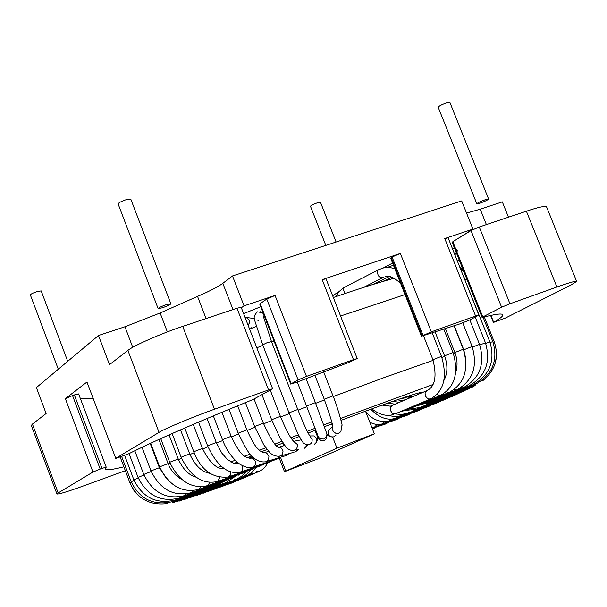 <?xml version="1.0" encoding="UTF-8"?>
<svg xmlns="http://www.w3.org/2000/svg" width="607" height="607" viewBox="0 0 607 607"><rect width="100%" height="100%" fill="white"/><g stroke="black" fill="none" stroke-linecap="round" stroke-linejoin="round"><path stroke-width="0.91" d="M325.807 245.403L310.473 206.274C310.974 205.416 313.295 204.248 317.438 202.791L320.504 202.321L336.088 242.041M58.302 369.215L30.35 294.919C30.707 294.107 32.96 292.984 37.103 291.55L41.193 290.912L67.718 361.317M476.821 203.793L438.208 107.28C438.861 106.066 441.691 104.586 446.706 102.833L449.908 102.477L488.605 199.035C487.838 199.991 484.955 201.372 479.955 203.178L476.821 203.793C477.588 202.837 480.478 201.456 485.494 199.642L488.605 199.035M158.124 308.599L118.115 203.937C118.555 202.784 121.279 201.357 126.309 199.635L130.793 199.149L170.855 303.75C170.309 304.638 167.532 305.966 162.517 307.749L158.124 308.599C158.662 307.719 161.454 306.383 166.477 304.593L170.855 303.75M32.406 424.096L58.151 492.952L56.944 493.999L31.336 425.499L32.406 424.096L46.117 413.526L36.397 387.585L98.486 335.519L124.928 326.771L160.119 312.992L197.541 296.391C209.627 291.185 218.057 286.823 222.837 283.317L232.489 275.957L244.044 305.845L275.054 295.45L306.482 376.401L353.464 359.64L322.188 279.645L400.347 253.445L431.334 331.839L421.463 336.217L459.78 323.926L469.985 319.859L478.877 315.116L475.592 316.042L444.764 238.559L448.125 237.838L478.877 315.116M290.73 384.11L259.743 304.115L260.168 303.652L291.193 383.753L290.73 384.11L297.316 382.008L317.909 435.72M80.276 398.306L92.795 398.359M74.35 394.945L78.629 393.935L106.21 467.147L101.999 468.399L74.35 394.945L72.537 395.567L100.193 469.052L92.954 472.049L65.366 398.67L72.537 395.567M65.366 398.67L86.96 382.015L115.762 458.353L159.042 432.366L127.91 350.429C132.349 346.202 162.661 332.886 182.722 326.407L236.98 308.219L241.176 307.324L272.649 388.784L268.537 389.944L236.98 308.219M115.762 458.353L86.96 382.015M244.044 305.845L241.343 307.757M306.482 376.401L298.098 379.891L266.754 299.069L275.054 295.45M266.754 299.069L260.168 303.652M322.188 279.645L326.027 278.833L357.22 358.578L353.464 359.64M422.98 335.299L392.076 257.034L400.347 253.445M392.076 257.034L391.227 257.573L422.1 335.77M421.463 336.217L390.642 258.142L391.227 257.573M444.764 238.559L472.944 229.112L452.83 241.753L482.777 316.96L482.079 317.431L482.679 317.355C495.388 314.1 502.103 313.242 502.808 314.79C503.135 316.088 500.092 318.607 493.681 322.347L505.365 318.068L571.043 284.994L576.65 281.398C575.368 280.912 568.782 282.786 556.907 287.02L526.39 211.19C538.318 207.207 545.04 205.758 546.558 206.843L576.65 281.398M482.079 317.431L452.177 242.345L452.83 241.753M459.18 259.933L457.344 261.018M339.055 291.61L332.636 295.723M392.585 263.066L383.32 267.953M98.486 335.519L109.503 364.625L127.91 350.429M58.151 492.952L92.954 472.049M232.489 275.957L461.684 200.917L472.944 229.112M431.334 331.839L475.592 316.042M466.548 213.095L480.22 209.187L486.389 224.598M480.22 209.187L502.315 201.881L508.469 217.2M56.944 493.999C58.909 494.295 67.772 491.602 83.531 485.904L125.338 470.698M100.193 469.052L101.999 468.399M123.874 466.813C112.295 469.727 106.111 470.44 105.337 468.961L106.21 467.147M182.722 326.407L214.461 409.247C194.498 416.235 163.844 429.035 159.042 432.366M214.461 409.247L268.537 389.944M115.512 458.573L128.805 453.733C155.665 440.272 197.002 422.244 252.793 399.634L272.649 388.784M297.316 382.008L348.646 362.478L357.22 358.578M298.098 379.891L291.193 383.753M471.002 230.554L479.249 226.995L509.948 303.781L501.617 307.225L471.002 230.554L457.412 238.93M479.249 226.995L526.39 211.19M509.948 303.781L556.907 287.02M501.617 307.225L482.777 316.96M319.578 458.262L374.36 433.83L336.946 448.156L284.471 471.692L319.578 458.262M243.597 313.591L260.767 306.747L243.612 313.622M452.192 248.066C457.853 248.377 458.74 250.615 454.863 254.788M124.928 326.771L132.751 347.341M160.119 312.992L167.35 331.915M197.541 296.391L206.069 318.576M222.837 283.317L232.967 309.562M490.911 315.397L493.681 322.347M280.487 457.276L285.783 471.017M336.946 448.156L332.636 437.07M405.028 294.585L340.573 316.012M333.251 396.561L384.094 377.607L433.163 360.33M441.873 357.432L444.794 356.468M453.49 353.691L455.113 353.183M432.996 384.519L340.55 418.458M341.028 420.355L362.516 412.297C399.004 398.822 419.369 392.076 423.61 392.069M222.648 468.665L223.543 468.24M234.112 463.399L237.094 462.086M247.148 457.761L251.73 455.827M261.291 451.843L267.126 449.446M276.299 445.705L283.074 442.973M291.975 439.415L299.372 436.486M308.121 433.049L315.822 430.044M324.533 426.668L332.219 423.716M331.763 421.827L323.872 424.87M315.147 428.246L307.233 431.334M298.492 434.756L290.829 437.768M281.982 441.274L274.827 444.119M265.798 447.738L259.401 450.318M250.122 454.074L244.689 456.297M235.121 460.227L230.835 461.995M220.948 466.123L217.966 467.382M207.761 471.715L206.198 472.39M159.656 468.399L160.165 468.149M168.367 464.256L170.172 463.414M178.481 459.628L181.546 458.255M189.945 454.537L194.179 452.685M202.655 449.028L207.966 446.76M216.509 443.148L222.784 440.515M231.381 436.941L238.49 434.005M247.132 430.469L254.925 427.305M263.605 423.8L271.921 420.476M280.631 417.009L289.296 413.579M298.037 410.15L306.884 406.705M315.64 403.314L324.479 399.914M274.015 340.959L271.61 341.9M262.907 345.353L256.814 347.788M227.268 479.879L180.271 497.808M143.98 475L138.07 477.451C147.296 495.927 161.356 502.71 180.256 497.816M180.818 496.701L180.347 497.778M417.882 408.344L417.191 409.08M459.507 392.805L458.922 393.45L417.32 409.035M421.349 406.811L420.841 407.411L408.541 409.156M464.924 390.347L464.469 390.938L420.939 407.373M424.103 405.537L423.754 406.015M469.31 388.268L468.976 388.806L423.83 405.984M426.099 404.528L425.902 404.915M472.595 386.591L472.337 387.107L425.947 404.892M474.742 385.346L474.674 385.794L427.275 404.095M427.715 403.359L475.767 384.952L475.706 384.557M427.275 403.238L475.676 384.572L475.44 384.208M493.043 342.204L494.25 341.862L484.325 316.937M465.152 279.789L466.859 279.212M425.985 403.443L474.333 384.663M473.885 384.307L474.31 384.679M490.099 342.492L492.793 341.65M464.431 278.825L489.895 341.946L485.676 343.395M423.845 403.981L471.677 385.278M420.848 404.854L467.883 386.333M479.75 344.92L485.471 342.872L475.228 317.127M466.806 385.9L467.807 386.363M417.024 406.053L462.655 387.956M472.352 347.06L479.545 344.389L469.826 319.942M461.274 387.395L462.769 387.911M412.381 407.57L456.274 390.043M465.774 358.775L463.771 349.791L472.14 346.506L462.762 322.894M454.423 389.345L456.426 389.982M406.94 409.414L448.694 392.608M455.842 372.023C457.708 365.589 457.382 359.086 454.855 352.523L463.285 349.215L453.975 325.731M446.297 391.727L448.884 392.532M388.063 267.475L388.912 266.792M400.749 411.546L401.933 411.5L439.954 395.65M444.013 380.301C447.663 373.153 447.845 364.997 444.552 355.839L453.034 352.508L443.732 329.009M436.934 394.504L440.196 395.544M383.7 277.224L380.923 277.794L378.32 275.798L377.25 272.118L377.835 270.365L378.821 269.569M344.996 293.53L343.524 289.789L343.957 287.946L345.125 286.868M391.993 405.613L390.369 407.403L390.43 410.431L392.221 413.162L394.891 413.982L430.12 399.133M426.858 390.68L426.539 390.809C435.007 386.985 437.131 376.613 432.928 359.708L441.464 356.362L432.154 332.818M382.144 405.127L390.377 406.174L426.539 390.809L425.067 393.328L425.659 396.401L427.935 398.882L430.431 399.004M224.302 481.321L176.432 499.713M138.275 477.982L133.866 479.871C143.017 498.165 157.198 504.774 176.417 499.713M176.751 498.886L176.485 499.69M222.177 482.428L173.86 501.132M134.079 480.41L131.226 481.73M173.981 500.517L173.89 501.116M220.91 483.218L172.563 502.05M131.4 482.292L129.989 482.997C137.394 498.931 149.937 505.775 167.6 503.522M172.509 501.61L172.547 502.057M220.493 483.673L172.479 502.505L172.289 502.156M130.247 483.68L134.428 491.404L140.665 497.839M220.918 483.794L173.632 502.475L173.283 502.194M222.139 483.582L222.519 483.741M175.469 501.754L175.924 501.997L222.473 483.756M224.142 483.051L224.689 483.172M178.799 500.866L179.384 501.048L224.62 483.202M226.889 482.201L227.625 482.299M183.215 499.538L184.027 499.637L227.534 482.337M188.671 497.786L189.513 497.877L231.297 481.139M234.461 479.613L235.668 479.682M195.097 495.638L196.205 495.631L235.524 479.742M239.204 477.899L240.698 477.967M202.427 493.112L203.52 493.127L240.524 478.035M244.538 475.926L246.343 475.987M210.599 490.236L212.01 490.137L246.131 476.078M250.41 473.703L252.565 473.771M219.522 487.042L220.872 486.989L252.3 473.885M256.769 471.252L259.022 471.457L262.087 469.757L265.236 466.836L267.824 462.868M229.135 483.544L230.63 483.46L258.984 471.472M413.731 410.104L412.843 411.007M453.118 395.627L452.412 396.325L412.995 410.954M408.943 412.085L407.836 413.177M445.819 398.769L444.999 399.527L408.025 413.109M403.556 414.262L402.213 415.575M437.685 402.213L436.744 403.033L402.441 415.492M397.608 416.614L396.014 418.17M428.785 405.924L427.723 406.811L396.295 418.071M391.158 419.118L389.299 420.954C379.709 422.707 371.803 419.513 365.589 411.371M419.187 409.869L418.011 410.833L389.633 420.833M384.246 421.751L382.122 423.891C378.98 425.188 374.891 424.65 369.845 422.26M408.981 414.012L407.676 415.067L382.516 423.754M376.924 424.475L374.929 426.842L371.863 427.434M398.23 418.329L396.796 419.483L374.989 426.812M387.023 422.768L385.453 424.05L372.22 428.337M375.445 427.29L373.715 428.747M231.077 478.119L185.363 495.433C166.933 500.115 153.078 493.127 143.776 474.469L151.196 471.487M186.182 493.954L185.469 495.388M235.706 476.047L191.698 492.588M166.181 478.172L159.383 467.701L150.984 470.926C160.347 489.781 173.913 497.004 191.675 492.588M192.814 490.668L191.835 492.535M241.116 473.672L199.437 489.212M181.63 479.371C175.423 475.949 170.916 470.691 168.109 463.604L159.641 466.851C168.958 485.782 182.054 493.294 198.952 489.386M200.674 486.837L199.233 489.295M247.284 471.017L246.343 471.806L208.171 485.479M195.841 477.072C192.313 476.116 184.574 472.967 178.238 458.998L169.717 462.268C179.111 481.48 191.789 489.265 207.761 485.623M209.681 482.459L207.913 485.577M254.166 468.096L253.066 468.983L218.012 481.343M209.923 473.323C201.782 472.056 195.044 465.584 189.703 453.922L181.136 457.215C190.575 476.715 202.753 484.803 217.647 481.465M219.757 477.527L217.67 481.465M261.7 464.924L260.426 465.941L228.862 476.836M224.104 468.642C216.714 469.249 209.483 462.504 202.419 448.414L193.8 451.729C200.909 470.099 212.45 478.513 228.444 476.981L230.539 475.031L230.721 472.003M269.849 461.51L268.385 462.686L240.645 472.003M237.284 463.49L238.498 463.24M242.201 465.637L242.838 467.724L242.625 469.75L241.624 471.358L240.129 472.178C227.815 474.644 216.98 465.873 207.617 445.864L216.274 442.533L221.737 452.974L227.306 459.393L233.437 463.202L235.637 463.642L238.369 463.133M278.537 457.875L276.853 459.249L253.256 466.889M249.894 458.338L251.708 458.103L253.377 458.702L255.464 461.548L255.168 465.053L252.611 467.102C250.395 468.558 246.237 467.663 240.137 464.416C232.306 458.475 226.419 450.219 222.458 439.673L231.146 436.319C240.873 456.57 243.915 455.098 246.214 457.283L250.494 458.156L253.248 457.291M287.718 453.99L285.76 455.675M263.461 452.868L265.213 452.723L266.883 453.338L268.947 456.13L268.582 459.666L267.27 461.153L265.737 461.79C261.101 462.405 256.951 460.91 253.271 457.314C250.995 457.071 245.964 449.036 238.179 433.208L246.89 429.847C255.486 448.755 257.421 447.807 260.069 450.91L263.977 452.769L268.78 451.327M250.835 328.615L251.078 327.12M297.339 449.764L295.032 451.98M278.127 447.147L281.36 448.095L283.074 451.031L282.27 454.552L279.334 456.312C274.796 456.267 271.314 454.651 268.886 451.449L263.848 444.939L254.621 426.539L263.362 423.17C270.517 438.831 275.624 446.881 278.689 447.313L284.82 445.409M248.111 325.269L249.454 322.833L249.242 320.208L246.298 317.491L245.038 317.317L254.439 318.538M307.286 444.954L304.577 448.209M293.758 441.501L297.24 444.4L297.551 446.373L296.307 449.286L293.113 450.698C289.554 450.295 286.868 448.634 285.062 445.72L280.085 438.049L271.632 419.741L280.381 416.356C286.481 430.962 291.132 439.476 294.334 441.904L293.902 441.63M271.435 341.506L266.549 342.932L262.748 344.867M263.719 317.901L263.999 315.101M263.476 313.736L260.699 311.641M311.179 435.94L314.123 435.925L316.854 438.558L316.786 442.01L314.305 444.4M310.101 436.425L312.18 439.589L312.036 441.684L310.951 443.55L309.304 444.65L306.33 444.779L303.553 443.049C303.166 443.413 297.999 434.157 297.225 432.154L289.053 412.889M310.23 436.592L310.503 436.896C308.257 434.134 304.016 424.999 297.779 409.482L289.023 412.874L262.717 344.844L254.902 321.095C253.339 318.068 254.174 314.98 257.421 311.839L263.135 312.863M256.867 319.836L258.567 320.587M326.93 435.545L326.164 439.005L324.866 440.212L322.727 440.872L319.381 439.612L318 436.357M306.057 378.624L315.374 402.623L306.618 406.022M315.374 402.623L327.006 434.126L326.171 437.275L323.622 439.058L320.526 438.823L318.827 437.533L317.924 435.78L318.151 437.533L317.992 436.304M335.929 435.28L333.956 436.782L332.553 437.078L330.519 436.691L328.873 435.431L328.144 434.187L328.622 430.014L330.678 428.383M332.955 395.885L324.221 399.247C330.595 417.062 333.463 426.615 332.826 427.912L332.856 427.48M323.645 371.879L332.977 395.847C337.006 405.066 343.205 427.662 341.961 425.128L340.876 431.66L338.395 433.352L335.823 433.299L333.615 431.812L332.871 430.538L332.841 427.252M490.6 315.465L493.43 322.552M374.36 433.83L365.52 411.189M284.471 471.692L279.212 458.065M333.342 297.529L342.674 294.319C362.28 287.657 379.451 282.308 394.186 278.256M266.769 322.249L264.993 322.954M256.298 326.414L249.598 329.115M129.056 453.611L138.07 477.451M462.177 391.955L462.989 391.492M404.361 410.537L416.751 409.239M494.652 365.558L496.473 356.537M463.035 269.599L459.453 266.321M412.252 396.932L408.336 396.067M482.777 380.718C495.494 370.194 499.318 357.242 494.25 341.87M483.111 317.249L492.816 341.62C498.256 359.883 492.816 373.92 476.48 383.73M407.654 396.295L411.796 397.13M463.923 271.837L459.803 267.186M472.99 384.724C489.788 375.141 495.418 360.884 489.895 341.946M406.197 396.773L410.666 397.615M464.765 278.825L462.8 274.713M468.733 385.976C485.486 376.583 491.071 362.212 485.471 342.872M403.959 397.517L408.875 398.382M463.376 387.661C479.834 378.472 485.221 364.048 479.545 344.389M400.969 398.526L406.409 399.436M409.323 408.83L409.71 408.739M463.771 349.791L454.203 325.663M456.859 389.8C472.815 380.877 477.906 366.446 472.14 346.506M397.251 399.801L403.291 400.772M391.409 279.023L393.67 277.991M404.08 410.605L405.059 410.362M454.855 352.523L445.341 328.486M449.18 392.403C464.454 383.821 469.158 369.428 463.285 349.215M392.85 401.333L399.558 402.373M382.531 281.58L391.788 277.224M393.419 265.176L387.524 267.475M398.109 412.669L399.52 412.328M444.552 355.839L435.067 331.847M440.371 395.476C454.81 387.296 459.029 372.971 453.034 352.508M387.797 403.116L395.309 404.194M373.161 284.402L389.178 276.602M385.544 276.693C388.875 275.13 393.897 277.361 400.605 283.378M394.8 268.673L390.642 267.679L386.598 267.505L383.525 267.915L378.525 269.72L343.289 287.923L339.04 291.626L335.618 296.74M371.848 408.86C379.223 414.642 386.333 416.554 393.199 414.596M432.928 359.708L423.466 335.739M430.477 398.981C443.945 391.287 447.602 377.084 441.464 356.362M363.388 287.475L382.607 277.725M124.663 455.516L133.866 479.871M121.704 456.631L131.18 481.723C139.587 499.03 153.169 505.722 171.925 501.792M120.232 457.162L129.981 482.99M225.629 482.785L234.56 476.836M185.158 499.182L185.932 499.007M191.85 496.936L193.185 496.632M236.002 479.545L241.343 476.442L245.972 471.935M199.453 494.318L201.16 493.923M240.918 477.868L246.321 474.621L250.911 469.742M207.898 491.336L209.855 490.888M246.465 475.934L251.784 472.625L256.2 467.496M217.101 488.036L219.241 487.558M227.003 484.432L229.264 483.946M455.068 395.134L456.343 394.421M447.192 398.564L448.778 397.676M395.028 413.966L401.576 414.467L407.631 413.253M438.58 402.244L440.363 401.227M387.585 415.317L395.172 416.728L402.107 415.613M429.263 406.159L431.182 405.051M370.794 409.247C379.398 417.912 387.797 420.886 395.999 418.177M419.293 410.294L421.304 409.11M408.739 414.619L410.802 413.367M397.668 419.118L399.763 417.798M386.151 423.762L388.252 422.351M374.253 428.519L376.37 426.987M373.062 428.937L372.516 429.103M134.807 450.758L143.776 474.469M236.51 463.627L237.383 462.329M238.301 475.19L238.771 474.932M142.023 447.283L150.984 470.926M150.187 443.451L159.383 467.701M243.02 473.179L243.991 472.648M150.68 443.224L159.641 466.851M158.935 439.445L168.109 463.604M248.597 470.827L249.94 470.084M160.741 438.626L169.717 462.268M169.072 434.893L178.238 458.998M249.689 458.353L250.926 456.168M254.948 468.179L256.586 467.261M172.122 433.542L181.136 457.215M180.529 429.847L189.703 453.922M262.004 465.273L263.863 464.196M184.756 428.011L193.8 451.729M193.231 424.354L202.419 448.414M262.3 452.443L262.755 451.244M269.675 462.139L271.724 460.903M198.535 422.085L207.617 445.864M207.063 418.473L216.274 442.533M268.317 451.464L268.522 451.054M277.892 458.816L280.115 457.39M213.33 415.841L222.458 439.673M221.919 412.259L231.146 436.319M286.572 455.333L288.985 453.641M266.579 461.532L285.04 455.887M229.014 409.323L238.179 433.208M237.641 405.779L246.89 429.847M283.401 445.773L283.735 443.945M295.624 451.737L298.295 449.559M280.495 455.994L294.031 452.238M245.418 402.616L254.621 426.539M254.09 399.095L263.362 423.17M304.957 448.049L307.931 444.961M262.049 394.891L271.632 419.741M270.29 390.225L280.381 416.356M293.576 441.327L301.239 439.84M297.779 409.482L271.443 341.468L263.59 317.165M314.783 444.18C317.863 440.819 318.447 437.359 316.543 433.8M309.782 435.94L314.123 435.925M315.147 430.302C316.566 435.242 318.326 438.595 320.428 440.371M331.414 424.02L332.742 426.433M314.881 375.225L324.221 399.247M332.78 426.706L328.622 430.014M326.983 433.975C327.719 436.016 329.912 437.002 333.554 436.911"/></g></svg>
